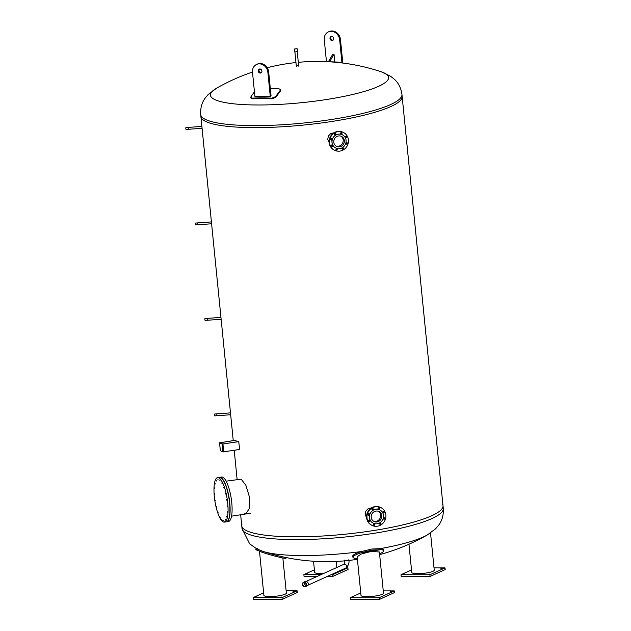 <?xml version="1.0" encoding="UTF-8"?>
<svg xmlns="http://www.w3.org/2000/svg" width="631" height="631" viewBox="0 0 631 631"><rect width="100%" height="100%" fill="white"/><g stroke="black" fill="none" stroke-linecap="round" stroke-linejoin="round"><path stroke-width="0.95" d="M299.07 66.018L298.668 65.995M298.613 65.482L296.278 65.711M216.536 88.23L216.536 88.23A89.539 16.532 -5.7 0 0 301.153 102.735A89.539 16.532 -5.7 0 0 381.234 71.784L390.707 76.312L394.517 79.388C398.611 83.189 401.087 88.206 401.955 94.445A101.126 18.67 -5.7 0 1 390.526 104.58A101.126 18.67 -5.7 0 1 278.232 124.977A101.126 18.67 -5.7 0 1 200.705 114.534C200.319 108.248 201.754 102.837 205.012 98.302L208.143 94.532L216.536 88.23A202.772 202.772 0 0 1 252.479 72.068M233.249 440.596L200.903 116.546A101.126 18.67 -5.7 0 0 278.437 126.989A101.126 18.67 -5.7 0 0 390.723 106.6A101.126 18.67 -5.7 0 0 402.152 96.456L401.955 94.445M379.641 554.633A202.969 202.969 0 0 0 427.297 534.97L427.297 534.97A89.405 16.509 174.3 0 1 423.346 536.965A89.405 16.509 174.3 0 1 380.375 548.607L371.746 549.033L361.516 551.526A89.405 16.509 174.3 0 1 263.064 551.423L256.927 548.915C255.839 548.418 255.918 548.276 257.156 548.481A89.405 16.509 -5.7 0 0 262.165 551.115M442.41 504.027A101.126 18.67 174.3 0 1 443.001 505.676A101.126 18.67 174.3 0 1 431.572 515.811A101.126 18.67 174.3 0 1 319.278 536.2A101.126 18.67 174.3 0 1 241.752 525.757A101.126 18.67 174.3 0 1 241.996 524.03M334.564 150.265A9.938 9.37 -63.5 0 1 329.556 142.827A9.938 9.37 -63.5 0 1 333.689 133.488A9.938 9.37 -63.5 0 1 343.422 132.471A9.938 9.37 -63.5 0 1 348.43 139.908A9.938 9.37 -63.5 0 1 344.297 149.247A9.938 9.37 -63.5 0 1 334.564 150.265L334.17 150.068A9.938 9.37 -63.5 0 1 329.161 142.63L327.718 139.388L328.365 136.051L330.676 133.575L334.059 132.77M372.006 525.378A9.938 9.37 -63.5 0 1 366.997 517.941A9.938 9.37 -63.5 0 1 371.131 508.602A9.938 9.37 -63.5 0 1 380.864 507.584A9.938 9.37 -63.5 0 1 385.872 515.022A9.938 9.37 -63.5 0 1 381.739 524.361A9.938 9.37 -63.5 0 1 372.006 525.378L371.612 525.181A9.938 9.37 -63.5 0 1 366.603 517.743L365.16 514.502L365.806 511.165L368.118 508.689L371.501 507.884M226.143 481.161L241.208 479.158L245.877 485.334L249.497 497.22L249.15 508.807L245.704 513.981L244.67 513.808M244.907 513.658L245.901 513.942M242.028 528.541L241.752 525.757A101.126 18.67 -5.7 0 0 319.278 536.2A101.126 18.67 -5.7 0 0 431.572 515.811A101.126 18.67 -5.7 0 0 443.001 505.676L443.277 508.46A101.126 18.67 174.3 0 1 431.849 518.595A101.126 18.67 174.3 0 1 319.554 538.984A101.126 18.67 174.3 0 1 242.028 528.541L249.647 543.843L256.754 548.82M200.705 114.534L200.903 116.546A101.126 18.67 -5.7 0 0 278.437 126.989A101.126 18.67 -5.7 0 0 390.723 106.6A101.126 18.67 -5.7 0 0 402.152 96.456L443.001 505.676M250.815 97.482L251.035 98.168L252.652 98.815A202.756 147.102 34.3 0 1 272.087 98.838L275.857 97.316A202.291 95.305 -89.9 0 1 280.448 91.045L280.448 89.507L280.227 90.359A203.127 95.707 90.1 0 0 275.629 96.63L271.866 98.144A203.592 147.701 -145.7 0 0 252.424 98.128L250.815 97.482L251.028 96.598A203.127 95.707 -89.9 0 1 254.443 91.858M270.32 88.458A203.032 147.291 34.3 0 1 278.784 88.703L280.448 89.507M268.68 72.021A8.716 7.517 -114.4 0 0 257.393 64.078L256.596 64.441A8.716 7.517 65.6 0 1 267.883 72.384L270.265 96.322L271.07 95.959L268.68 72.021L267.883 72.384M259.617 68.984A2.09 1.806 -114.4 0 0 261.289 72.683M270.265 96.322L254.892 96.306L252.503 72.368A8.716 7.517 65.6 0 1 256.596 64.441M260.256 73.062A2.09 1.806 65.6 0 1 259.854 68.968A2.09 1.806 65.6 0 1 260.256 73.062M343.146 63.092A203.127 95.707 90.1 0 0 341.442 62.619L337.506 62.098A203.032 176.088 -68.5 0 0 329.492 61.806M326.456 61.641L324.279 39.848A8.716 7.517 65.6 0 1 328.372 31.913A8.716 7.517 65.6 0 1 339.659 39.863L341.947 62.745M331.63 36.448A2.09 1.806 65.6 0 1 332.695 40.4A2.09 1.806 65.6 0 1 330.967 36.582A2.09 1.806 65.6 0 1 331.63 36.448M342.807 62.99L340.464 39.501A8.716 7.517 -114.4 0 0 329.177 31.55L328.372 31.913M331.401 36.464A2.09 1.806 -114.4 0 0 333.073 40.155M334.738 61.948L334.02 54.242L329.556 61.806M334.02 54.242L332.789 54.242L328.365 61.735M408.959 544.245L411.767 572.427A11.295 2.082 -5.7 0 0 423.22 573.382A11.295 2.082 -5.7 0 0 434.246 570.187L430.531 532.958M405.07 574.084L403.446 574.289L405.07 574.084M429.679 574.115L428.047 574.32L429.679 574.115M442.536 568.286L440.911 568.492L442.536 568.286M411.522 569.951L401 574.715L401.166 576.418L430.082 576.45L445.186 569.604L445.021 567.9L434.018 567.892M401 574.715L429.908 574.746L430.082 576.45M429.908 574.746L445.021 567.9M313.536 561.227L314.64 572.333A11.295 2.082 -5.7 0 0 323.632 573.476M332.584 574.036L332.158 574.234M345.441 568.215L345.023 568.405M306.895 573.981L307.983 574.029L306.895 573.981M331.243 574.644L332.782 574.644L332.947 576.348L348.06 569.509L347.886 567.797L346.238 567.797M332.782 574.644L347.886 567.797M314.396 569.848L303.866 574.612L304.039 576.324L317.33 576.332M327.489 576.348L332.947 576.348M303.866 574.612L321.084 574.636M357.406 559.318A202.969 202.969 0 0 1 279.375 556.061A15.688 1.01 -164.1 0 1 263.064 551.423M256.801 549.546C255.602 549.364 255.539 549.514 256.612 550.003L262.654 552.464A15.688 1.01 15.9 0 0 278.957 557.11A15.688 1.01 15.9 0 0 286.001 558.246L286.19 557.575M262.188 552.306A89.894 16.595 -5.7 0 0 262.583 552.44L256.612 550.003M256.927 548.915C255.839 548.418 255.918 548.276 257.156 548.481C255.918 548.276 255.839 548.418 256.927 548.915M259.491 551.305L263.884 595.325A11.295 2.082 -5.7 0 0 264.397 595.869A11.295 2.082 -5.7 0 0 276.93 596.098A11.295 2.082 -5.7 0 0 286.364 593.085L282.854 557.97M293.06 591.428L294.685 591.223L293.06 591.428M255.594 597.234L257.227 597.021L255.594 597.234M280.203 597.257L281.828 597.052L280.203 597.257M263.64 592.848L253.11 597.612L282.025 597.644L297.13 590.797L286.135 590.79M297.13 590.797L297.304 592.501L282.191 599.347L253.283 599.316L253.11 597.612M282.025 597.644L282.191 599.347M361.516 551.526A15.688 3.005 168 0 0 352.713 556.226L352.942 557.299A15.688 3.005 -12 0 1 361.863 552.567L371.982 550.122L380.525 549.68A15.688 3.005 -12 0 1 383.64 550.768A15.688 3.005 -12 0 1 379.562 553.813M383.64 550.768L383.411 549.696A15.688 3.005 168 0 0 380.375 548.607M357.32 558.427A15.688 3.005 -12 0 1 352.942 557.299M357.162 556.794L361.248 554.034L371.17 551.447L379.381 551.983L383.49 593.187A11.295 2.082 -5.7 0 1 375.619 595.98A11.295 2.082 -5.7 0 1 361.011 595.427L357.162 556.794M353.77 597.328L352.69 597.289L353.77 597.328M378.379 597.36L377.291 597.312L378.379 597.36M391.236 591.531L390.155 591.492L391.236 591.531M360.766 592.943L350.244 597.715L350.41 599.418L379.326 599.45L394.43 592.604L394.265 590.9L383.262 590.884M350.244 597.715L379.152 597.746L379.326 599.45M379.152 597.746L394.265 590.9M219.533 477.351A22.495 6.223 81.2 0 1 219.627 477.336A22.495 6.223 81.2 0 1 229.227 498.608A22.495 6.223 81.2 0 1 226.513 521.79A22.495 6.223 81.2 0 1 226.411 521.798M219.627 477.336L221.615 477.028A22.495 6.223 81.2 0 1 231.206 498.301A22.495 6.223 81.2 0 1 228.501 521.482L226.513 521.79M219.785 516.584L220.124 517.459L219.785 516.584M217.829 512.041L218.176 512.908L217.829 512.041M216.165 506.291L216.512 507.158L216.165 506.291M214.958 499.902L215.305 500.769L214.958 499.902M214.319 493.497L214.666 494.373L214.319 493.497M214.311 487.708L214.658 488.583L214.311 487.708M214.942 483.101L215.289 483.977L214.942 483.101M216.141 480.128L216.488 480.996L216.141 480.128M217.798 479.071L218.145 479.946L217.798 479.071M219.746 480.041L220.093 480.917L219.746 480.041M221.796 482.944L222.144 483.819L221.796 482.944M223.753 487.495L224.1 488.362L223.753 487.495M225.417 493.245L225.764 494.112L225.417 493.245M226.624 499.626L226.971 500.501L226.624 499.626M227.263 506.03L227.61 506.906L227.263 506.03M227.27 511.82L227.617 512.688L227.27 511.82M226.639 516.426L226.986 517.302L226.639 516.426M225.441 519.408L225.788 520.275L225.441 519.408M223.784 520.457L224.131 521.332L223.784 520.457M221.836 519.487L222.183 520.362L221.836 519.487M214.319 496.542A22.495 6.223 81.2 0 1 217.577 477.651A22.495 6.223 81.2 0 1 227.168 498.924A22.495 6.223 81.2 0 1 224.462 522.105A22.495 6.223 81.2 0 1 214.319 496.542M217.577 477.651L219.43 477.367A22.495 6.223 81.2 0 1 229.021 498.64A22.495 6.223 81.2 0 1 226.316 521.821L224.462 522.105M343.185 140.011A5.553 5.237 116.5 0 0 340.945 136.178A5.553 5.237 -63.5 0 1 336.023 146.045A5.553 5.237 116.5 0 0 343.185 140.011M331.441 146.195A0.765 0.726 116.5 0 0 332.095 144.885M331.393 145.185A0.765 0.726 -63.5 0 1 332.608 145.958A0.765 0.726 -63.5 0 1 331.622 146.321A0.765 0.726 -63.5 0 1 331.393 145.185M336.181 149.957A0.765 0.726 116.5 0 0 336.836 148.648M335.976 149.515A0.765 0.726 -63.5 0 1 337.049 148.711A0.765 0.726 -63.5 0 1 337.356 149.721A0.765 0.726 -63.5 0 1 335.976 149.515M342.262 149.011A0.765 0.726 116.5 0 0 342.917 147.701M342.325 149.066A0.765 0.726 -63.5 0 1 343.13 147.772A0.765 0.726 -63.5 0 1 343.438 148.782A0.765 0.726 -63.5 0 1 342.325 149.066M346.127 143.915A0.765 0.726 116.5 0 0 346.774 142.606M346.727 144.113A0.765 0.726 -63.5 0 1 346.001 143.04A0.765 0.726 -63.5 0 1 347.365 143.474A0.765 0.726 -63.5 0 1 346.727 144.113M345.496 137.653A0.765 0.726 116.5 0 0 346.151 136.343M346.593 137.55A0.765 0.726 -63.5 0 1 345.378 136.777A0.765 0.726 -63.5 0 1 346.364 136.414A0.765 0.726 -63.5 0 1 346.593 137.55M340.756 133.89A0.765 0.726 116.5 0 0 341.41 132.581M342.01 133.22A0.765 0.726 -63.5 0 1 340.937 134.024A0.765 0.726 -63.5 0 1 340.63 133.015A0.765 0.726 -63.5 0 1 342.01 133.22M334.675 134.829A0.765 0.726 116.5 0 0 335.329 133.527M335.66 133.669A0.765 0.726 -63.5 0 1 334.856 134.963A0.765 0.726 -63.5 0 1 334.548 133.953A0.765 0.726 -63.5 0 1 335.66 133.669M330.818 139.924A0.765 0.726 116.5 0 0 331.464 138.623M331.259 138.623A0.765 0.726 -63.5 0 1 331.985 139.696A0.765 0.726 -63.5 0 1 330.62 139.262A0.765 0.726 -63.5 0 1 331.259 138.623M335.731 148.001A7.391 6.973 -63.5 0 1 335.7 147.985A7.391 6.973 -63.5 0 1 331.969 142.456A7.391 6.973 -63.5 0 1 335.045 135.507A7.391 6.973 -63.5 0 1 342.286 134.75A7.391 6.973 -63.5 0 1 342.317 134.766M346.072 140.311A7.391 6.973 -63.5 0 1 343.004 147.26A7.391 6.973 -63.5 0 1 335.763 148.017A7.391 6.973 -63.5 0 1 332.032 142.488A7.391 6.973 -63.5 0 1 335.108 135.539A7.391 6.973 -63.5 0 1 342.349 134.782A7.391 6.973 -63.5 0 1 346.072 140.311M329.161 142.63A9.938 9.37 -63.5 0 1 333.294 133.291A9.938 9.37 -63.5 0 1 343.027 132.273L343.422 132.471M344.329 140.579A5.553 5.237 -63.5 0 1 336.575 146.368A5.553 5.237 -63.5 0 1 336.086 136.99A5.553 5.237 -63.5 0 1 344.329 140.579M373.465 521.159A5.553 5.237 116.5 0 0 378.387 511.291A5.553 5.237 -63.5 0 1 373.465 521.159M382.938 512.766A0.765 0.726 116.5 0 0 383.593 511.457M384.034 512.664A0.765 0.726 -63.5 0 1 382.82 511.891A0.765 0.726 -63.5 0 1 383.806 511.528A0.765 0.726 -63.5 0 1 384.034 512.664M378.198 509.004A0.765 0.726 116.5 0 0 378.852 507.695M379.452 508.334A0.765 0.726 -63.5 0 1 378.379 509.13A0.765 0.726 -63.5 0 1 378.072 508.129A0.765 0.726 -63.5 0 1 379.452 508.334M372.116 509.943A0.765 0.726 116.5 0 0 372.763 508.633M373.102 508.775A0.765 0.726 -63.5 0 1 372.298 510.077A0.765 0.726 -63.5 0 1 371.99 509.067A0.765 0.726 -63.5 0 1 373.102 508.775M368.259 515.038A0.765 0.726 116.5 0 0 368.906 513.729M368.701 513.737A0.765 0.726 -63.5 0 1 369.427 514.809A0.765 0.726 -63.5 0 1 368.062 514.375A0.765 0.726 -63.5 0 1 368.701 513.737M368.883 521.301A0.765 0.726 116.5 0 0 369.529 519.999M368.835 520.299A0.765 0.726 -63.5 0 1 370.05 521.072A0.765 0.726 -63.5 0 1 369.064 521.435A0.765 0.726 -63.5 0 1 368.835 520.299M373.623 525.071A0.765 0.726 116.5 0 0 374.278 523.762M373.418 524.621A0.765 0.726 -63.5 0 1 374.491 523.825A0.765 0.726 -63.5 0 1 374.798 524.834A0.765 0.726 -63.5 0 1 373.418 524.621M379.704 524.124A0.765 0.726 116.5 0 0 380.359 522.815M379.767 524.18A0.765 0.726 -63.5 0 1 380.572 522.886A0.765 0.726 -63.5 0 1 380.879 523.896A0.765 0.726 -63.5 0 1 379.767 524.18M383.569 519.029A0.765 0.726 116.5 0 0 384.216 517.72M384.161 519.226A0.765 0.726 -63.5 0 1 383.443 518.154A0.765 0.726 -63.5 0 1 384.807 518.587A0.765 0.726 -63.5 0 1 384.161 519.226M373.197 523.131A7.391 6.973 -63.5 0 1 369.474 517.601A7.391 6.973 -63.5 0 1 372.55 510.653A7.391 6.973 -63.5 0 1 379.791 509.895A7.391 6.973 -63.5 0 1 383.514 515.424A7.391 6.973 -63.5 0 1 380.446 522.373A7.391 6.973 -63.5 0 1 373.197 523.131L373.142 523.099A7.391 6.973 -63.5 0 1 373.142 523.099A7.391 6.973 -63.5 0 1 369.411 517.57A7.391 6.973 -63.5 0 1 372.487 510.621A7.391 6.973 -63.5 0 1 379.728 509.864A7.391 6.973 -63.5 0 1 379.759 509.88M366.603 517.743A9.938 9.37 -63.5 0 1 370.736 508.405A9.938 9.37 -63.5 0 1 380.469 507.387L380.864 507.584M371.225 517.325A5.553 5.237 -63.5 0 1 378.971 511.536A5.553 5.237 -63.5 0 1 379.46 520.914A5.553 5.237 -63.5 0 1 371.225 517.325M230.481 412.879L216.796 413.857L216.93 415.726L230.67 414.748M216.772 413.881L214.461 414.039L214.406 415.143L214.587 415.876L216.898 415.711M220.953 317.393L207.268 318.371L207.402 320.248L221.142 319.262M207.236 318.395L204.925 318.56L204.87 319.657L205.059 320.398L207.37 320.232M201.888 126.429L188.204 127.407L188.338 129.276L202.078 128.298M188.18 127.43L185.869 127.596L185.814 128.692L185.995 129.426L188.314 129.26M211.424 221.915L197.732 222.893L197.866 224.762L211.606 223.776M197.708 222.909L195.397 223.074L195.342 224.179L195.531 224.912L197.842 224.746M296.815 48.737L294.724 48.973L296.815 48.737M294.425 49.037L297.146 48.729L294.425 49.037M297.422 51.632L294.716 51.971L294.409 49.005M236.215 441.96L235.939 440.178L219.556 442.812L220.369 450.613M236.041 440.225L219.904 442.773L222.846 444.035L238.739 441.574L239.63 449.469L222.861 451.93L222.08 444.082L238.849 441.621M220.369 450.684L222.861 451.93M222.08 444.082L219.588 442.844M304.86 582.634A1.822 1.57 -114.4 0 0 306.106 585.387M306.28 581.34L343.99 564.256A2.106 1.814 65.6 0 1 345.725 568.081A2.106 1.814 -114.4 0 0 343.99 564.256A2.106 1.814 -114.4 0 0 343.28 564.879M344.786 568.2A2.106 1.814 -114.4 0 0 345.725 568.081L308.015 585.174M306.043 585.521A1.972 1.704 65.6 0 1 304.718 582.587M302.738 584.464A1.972 1.704 65.6 0 1 306.224 584.464A1.972 1.704 65.6 0 1 302.738 584.464M306.571 584.464A2.374 2.043 65.6 0 1 302.391 584.464A2.374 2.043 65.6 0 1 306.571 584.464M303.503 582.303L305.301 581.49A2.374 2.043 65.6 0 1 307.258 585.805L305.459 586.625M275.629 96.63L275.857 97.316M271.866 98.144L272.087 98.838M280.227 90.359L280.448 91.045M252.424 98.128L252.652 98.815M339.659 39.863L340.464 39.501M278.957 557.11A204.081 204.081 0 0 1 262.583 552.44A89.894 16.595 -5.7 0 0 262.654 552.464M361.863 552.567A89.894 16.595 -5.7 0 0 380.525 549.68M222.948 444.082L223.737 451.93M381.234 71.784A202.772 202.772 0 0 0 298.297 62.327M295.963 62.556A202.772 202.772 0 0 0 267.197 67.714M261.013 69.394A202.772 202.772 0 0 0 259.049 69.97M427.297 534.97L435.635 528.754L438.829 524.96C442.189 520.37 443.664 514.864 443.277 508.46M241.752 525.757L240.656 514.762M237.13 479.457L234.219 450.305M336.859 567.482L336.252 561.432M255.855 549.522L256.147 548.505M250.617 513.224L231.561 516.174M298.676 66.121L297.248 51.813M296.341 66.358L294.914 52.05M297.146 48.729L297.438 51.663M219.556 442.812L220.337 450.652M344.692 560.091C344.739 562.284 344.479 563.688 343.903 564.303M348.872 559.673C349.456 563.002 348.407 565.81 345.725 568.081"/></g></svg>
